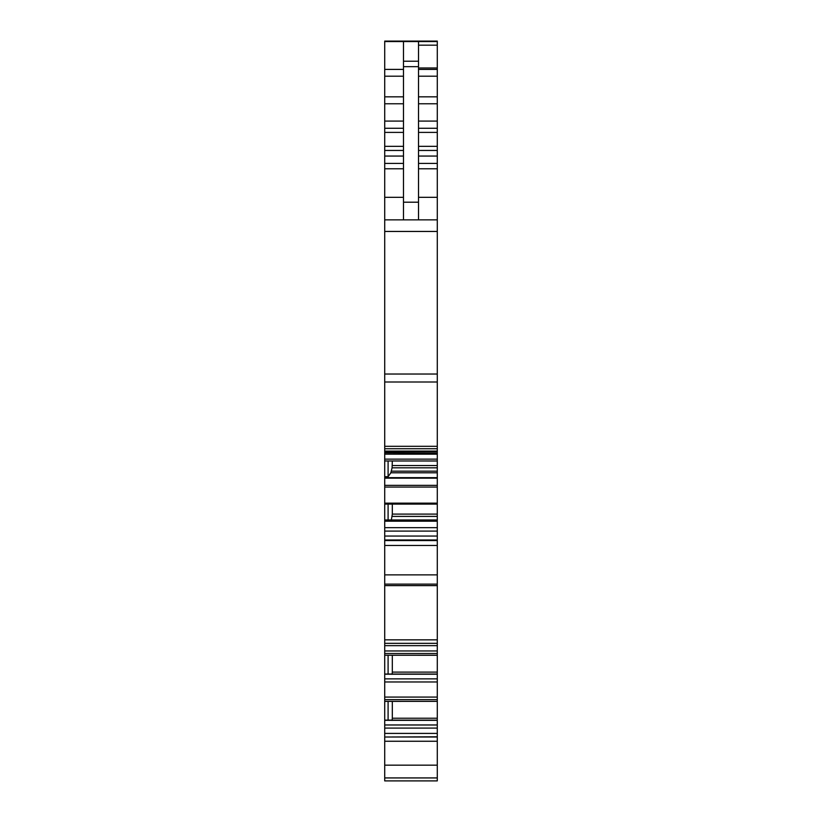 <?xml version="1.0" encoding="UTF-8"?>
<svg xmlns="http://www.w3.org/2000/svg" width="822" height="822" viewBox="0 0 822 822"><rect width="100%" height="100%" fill="white"/><g stroke="black" fill="none" stroke-linecap="round" stroke-linejoin="round"><path stroke-width="1.23" d="M418.511 76.189L437.283 76.189L437.283 41.1L384.717 41.1L384.717 156.057L403.489 156.057M437.283 76.189L437.283 121.091L418.511 121.091M418.511 168.777L437.283 168.777L437.283 121.091M437.283 168.777L437.283 219.854L384.717 219.854L384.717 674.04L437.283 674.04L437.283 672.108L392.32 672.108L392.084 674.338M437.283 452.86L437.283 219.854M384.717 452.86L437.283 453.086L437.283 454.176L384.717 454.176M384.717 645.65L437.283 645.65L437.283 643.338L384.717 643.338L437.283 643.338L437.283 454.176M437.283 645.65L437.283 650.962L384.717 650.962M384.717 653.5L437.283 653.5L437.283 650.962M437.283 653.5L437.283 655.278L384.717 655.237L437.283 655.247M384.717 655.237L437.283 655.278L437.283 672.108M437.283 674.215L384.717 674.215M384.717 699.614L437.283 699.614L437.283 701.351L384.717 701.351L384.717 681.983L437.283 681.983L437.283 674.492M437.283 681.983L437.283 697.077L384.717 697.077M437.283 699.614L437.283 697.077M437.283 701.361L437.283 720.154L384.717 720.123L384.717 701.392L437.283 701.361L384.717 701.392M437.283 720.329L384.717 720.329M437.283 728.097L437.283 733.409L384.717 733.409L384.717 728.097L437.283 728.097L437.283 720.606M437.283 733.409L437.283 737.015L384.717 737.015L437.283 736.8M437.283 777.931L384.717 777.931L384.717 780.9L437.283 780.9L437.283 737.015M403.489 163.414L384.717 163.414L384.717 219.854M384.717 163.414L384.717 156.057M384.717 777.931L384.717 737.015M384.717 733.409L384.717 736.8M384.717 728.097L384.717 720.606M384.717 681.983L384.717 674.492M437.283 718.223L392.32 718.223L392.084 720.452M392.32 718.223L392.32 701.392M392.32 672.108L392.32 655.278M437.283 639.845L384.717 639.845M437.283 585.624L384.717 585.624M388.097 504.092L388.097 519.966L384.717 519.977L437.283 519.966M392.32 504.092L392.32 514.099L391.354 519.966M392.32 460.988L392.084 467.821L390.83 472.794L388.097 476.698L384.717 476.698M437.283 451.093L384.717 451.093M437.283 69.408L418.511 69.408M418.511 67.969L437.283 67.969M418.511 219.854L418.511 41.552L437.283 41.552M418.511 41.552L384.717 41.552M388.097 476.698L388.097 460.988M403.489 69.408L384.717 69.408M388.097 701.392L388.097 720.123M388.097 655.278L388.097 674.009M418.511 66.664L403.489 66.664L403.489 219.854M403.489 66.664L403.489 41.552M437.283 765.159L384.717 765.159M384.717 741.259L437.283 741.259M437.283 724.973L384.717 724.973M437.283 678.869L384.717 678.869M437.283 584.123L384.717 584.123M437.283 574.876L384.717 574.876M437.283 545.459L384.717 545.459M437.283 540.557L384.717 540.557M437.283 539.982L384.717 539.982M437.283 536.057L384.717 536.057M437.283 531.094L384.717 531.094M437.283 527.662L384.717 527.662M437.283 521.179L384.717 521.179M437.283 520.686L384.717 520.686M437.283 520.203L384.717 520.203M437.283 516.401L392.084 516.401M437.283 514.099L392.32 514.099M437.283 504.081L384.717 504.081L437.283 504.092M437.283 503.156L384.717 503.156M437.283 487.066L384.717 487.066M437.283 485.35L384.717 485.35M437.283 478.157L384.717 478.157M437.283 477.664L384.717 477.664M437.283 472.794L390.83 472.794M437.283 471.17L391.395 471.17M437.283 467.821L392.084 467.821M437.283 465.529L392.32 465.529M437.283 460.978L384.717 460.978L437.283 460.988M437.283 459.128L384.717 459.128M437.283 451.679L384.717 451.679M437.283 448.74L384.717 448.74M437.283 446.315L384.717 446.315M437.283 382.004L384.717 382.004M437.283 374.031L384.717 374.031M437.283 231.444L384.717 231.444M437.283 197.321L418.511 197.321M437.283 163.414L418.511 163.414M418.511 156.057L437.283 156.057M437.283 150.447L418.511 150.447M437.283 146.337L418.511 146.337M437.283 132.393L418.511 132.393M437.283 128.273L418.511 128.273M418.511 103.767L437.283 103.767M437.283 96.832L418.511 96.832M403.489 197.321L384.717 197.321M384.717 168.777L403.489 168.777M403.489 150.447L384.717 150.447M403.489 146.337L384.717 146.337M403.489 132.393L384.717 132.393M403.489 128.273L384.717 128.273M403.489 121.091L384.717 121.091M384.717 103.767L403.489 103.767M403.489 96.832L384.717 96.832M384.717 76.189L403.489 76.189M418.511 202.202L403.489 202.202M418.511 61.229L403.489 61.229M437.283 45.179L418.511 45.179M437.283 41.1L384.717 41.1"/></g></svg>
